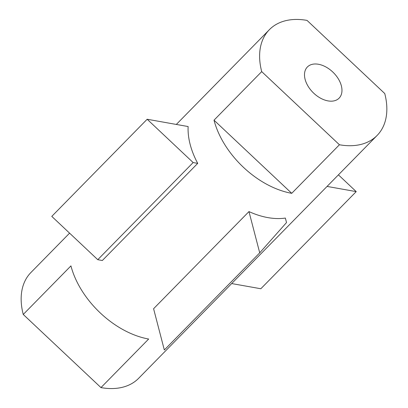 <?xml version="1.0" encoding="UTF-8"?>
<svg xmlns="http://www.w3.org/2000/svg" width="408" height="408" viewBox="0 0 408 408"><rect width="100%" height="100%" fill="white"/><g stroke="black" fill="none" stroke-linecap="round" stroke-linejoin="round"><path stroke-width="0.61" d="M318.459 64.265A22.236 14.234 44.5 0 0 307.362 66.999A22.236 14.234 44.5 0 0 308.127 86.302A22.236 14.234 44.5 0 0 328.001 100.893A22.236 14.234 44.5 0 0 339.099 98.16A22.236 14.234 44.5 0 0 338.334 78.856A22.236 14.234 44.5 0 0 318.459 64.265M339.425 144.758A75.49 48.322 44.5 0 0 377.094 135.471A75.49 48.322 44.5 0 0 384.754 93.544L307.035 20.4A75.49 48.322 44.5 0 0 269.367 29.687A75.49 48.322 44.5 0 0 261.707 71.614L339.425 144.758L291.735 193.326A75.49 48.322 44.5 0 1 214.011 120.181L291.735 193.326M267.888 217.612A75.49 48.322 44.5 0 0 285.36 218.071L286.523 222.549L259.718 252.843L164.332 349.977L153.587 308.723L248.972 211.589A75.49 48.322 44.5 0 0 267.888 217.612M69.579 233.147L30.906 272.529A75.49 48.322 44.5 0 0 23.246 314.456L70.936 265.889A75.49 48.322 44.5 0 0 148.66 339.033L100.965 387.6A75.49 48.322 44.5 0 0 138.633 378.313L377.094 135.471M23.246 314.456L100.965 387.6M261.707 71.614L214.011 120.181M188.129 126.546A75.49 48.322 44.5 0 0 197.722 163.373L102.337 260.508L97.762 259.692L51.78 216.383L147.166 119.248L188.129 126.546M248.972 211.589L259.718 252.843M147.166 119.248L193.147 162.557L97.762 259.692M193.147 162.557L197.722 163.373M231.678 283.56L260.834 288.752L356.22 191.617L327.063 186.42M338.421 174.854L356.22 191.617M269.367 29.687L176.322 124.44"/></g></svg>
